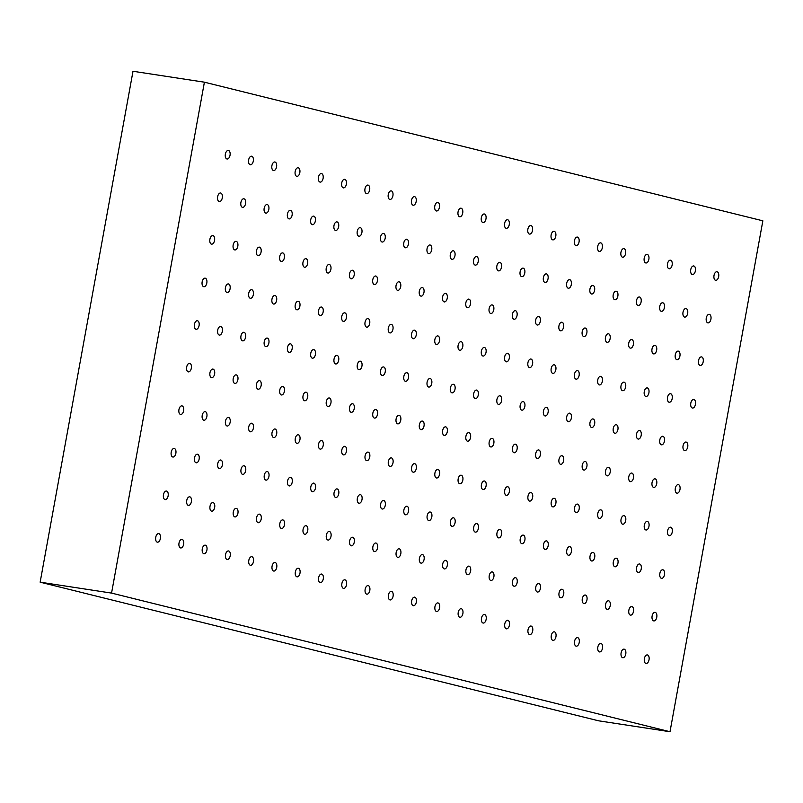 <?xml version="1.0" encoding="UTF-8"?>
<svg xmlns="http://www.w3.org/2000/svg" width="803" height="803" viewBox="0 0 803 803"><rect width="100%" height="100%" fill="white"/><g stroke="black" fill="none" stroke-linecap="round" stroke-linejoin="round"><path stroke-width="1.2" d="M710.926 319.182A4.326 2.389 98.7 0 0 709.26 314.324A4.326 2.389 98.7 0 0 706.279 318.028A4.326 2.389 98.7 0 0 707.945 322.886A4.326 2.389 98.7 0 0 710.926 319.182M687.659 313.401A4.326 2.389 98.7 0 0 685.993 308.543A4.326 2.389 98.7 0 0 683.012 312.247A4.326 2.389 98.7 0 0 684.678 317.105A4.326 2.389 98.7 0 0 687.659 313.401M718.665 276.603A4.326 2.389 98.7 0 0 716.999 271.745A4.326 2.389 98.7 0 0 714.018 275.449A4.326 2.389 98.7 0 0 715.684 280.307A4.326 2.389 98.7 0 0 718.665 276.603M679.92 355.98A4.326 2.389 98.7 0 0 678.254 351.122A4.326 2.389 98.7 0 0 675.273 354.826A4.326 2.389 98.7 0 0 676.939 359.684A4.326 2.389 98.7 0 0 679.92 355.98M672.191 398.559A4.326 2.389 98.7 0 0 670.515 393.701A4.326 2.389 98.7 0 0 667.534 397.395A4.326 2.389 98.7 0 0 669.21 402.263A4.326 2.389 98.7 0 0 672.191 398.559M664.452 441.128A4.326 2.389 98.7 0 0 662.776 436.27A4.326 2.389 98.7 0 0 659.795 439.974A4.326 2.389 98.7 0 0 661.471 444.832A4.326 2.389 98.7 0 0 664.452 441.128M656.713 483.707A4.326 2.389 98.7 0 0 655.037 478.849A4.326 2.389 98.7 0 0 652.056 482.553A4.326 2.389 98.7 0 0 653.732 487.411A4.326 2.389 98.7 0 0 656.713 483.707M648.975 526.286A4.326 2.389 98.7 0 0 647.298 521.428A4.326 2.389 98.7 0 0 644.317 525.132A4.326 2.389 98.7 0 0 645.993 529.99A4.326 2.389 98.7 0 0 648.975 526.286M641.236 568.855A4.326 2.389 98.7 0 0 639.569 563.997A4.326 2.389 98.7 0 0 636.588 567.701A4.326 2.389 98.7 0 0 638.255 572.559A4.326 2.389 98.7 0 0 641.236 568.855M633.497 611.434A4.326 2.389 98.7 0 0 631.831 606.576A4.326 2.389 98.7 0 0 628.849 610.28A4.326 2.389 98.7 0 0 630.516 615.138A4.326 2.389 98.7 0 0 633.497 611.434M664.392 307.629A4.326 2.389 98.7 0 0 662.726 302.771A4.326 2.389 98.7 0 0 659.735 306.475A4.326 2.389 98.7 0 0 661.411 311.333A4.326 2.389 98.7 0 0 664.392 307.629M656.653 350.198A4.326 2.389 98.7 0 0 654.987 345.34A4.326 2.389 98.7 0 0 652.006 349.044A4.326 2.389 98.7 0 0 653.672 353.902A4.326 2.389 98.7 0 0 656.653 350.198M648.914 392.777A4.326 2.389 98.7 0 0 647.248 387.919A4.326 2.389 98.7 0 0 644.267 391.623A4.326 2.389 98.7 0 0 645.933 396.481A4.326 2.389 98.7 0 0 648.914 392.777M641.185 435.356A4.326 2.389 98.7 0 0 639.509 430.498A4.326 2.389 98.7 0 0 636.528 434.202A4.326 2.389 98.7 0 0 638.194 439.06A4.326 2.389 98.7 0 0 641.185 435.356M633.447 477.926A4.326 2.389 98.7 0 0 631.77 473.067A4.326 2.389 98.7 0 0 628.789 476.771A4.326 2.389 98.7 0 0 630.465 481.629A4.326 2.389 98.7 0 0 633.447 477.926M625.708 520.505A4.326 2.389 98.7 0 0 624.031 515.646A4.326 2.389 98.7 0 0 621.05 519.35A4.326 2.389 98.7 0 0 622.726 524.208A4.326 2.389 98.7 0 0 625.708 520.505M617.969 563.084A4.326 2.389 98.7 0 0 616.292 558.226A4.326 2.389 98.7 0 0 613.311 561.929A4.326 2.389 98.7 0 0 614.988 566.788A4.326 2.389 98.7 0 0 617.969 563.084M610.23 605.653A4.326 2.389 98.7 0 0 608.564 600.795A4.326 2.389 98.7 0 0 605.582 604.498A4.326 2.389 98.7 0 0 607.249 609.357A4.326 2.389 98.7 0 0 610.23 605.653M641.125 301.848A4.326 2.389 98.7 0 0 639.449 296.99A4.326 2.389 98.7 0 0 636.468 300.693A4.326 2.389 98.7 0 0 638.144 305.552A4.326 2.389 98.7 0 0 641.125 301.848M633.386 344.427A4.326 2.389 98.7 0 0 631.72 339.569A4.326 2.389 98.7 0 0 628.729 343.272A4.326 2.389 98.7 0 0 630.405 348.131A4.326 2.389 98.7 0 0 633.386 344.427M625.647 387.006A4.326 2.389 98.7 0 0 623.981 382.138A4.326 2.389 98.7 0 0 621 385.841A4.326 2.389 98.7 0 0 622.666 390.71A4.326 2.389 98.7 0 0 625.647 387.006M617.909 429.575A4.326 2.389 98.7 0 0 616.242 424.717A4.326 2.389 98.7 0 0 613.261 428.421A4.326 2.389 98.7 0 0 614.927 433.279A4.326 2.389 98.7 0 0 617.909 429.575M610.18 472.154A4.326 2.389 98.7 0 0 608.503 467.296A4.326 2.389 98.7 0 0 605.522 471A4.326 2.389 98.7 0 0 607.188 475.858A4.326 2.389 98.7 0 0 610.18 472.154M602.441 514.733A4.326 2.389 98.7 0 0 600.764 509.865A4.326 2.389 98.7 0 0 597.783 513.569A4.326 2.389 98.7 0 0 599.46 518.437A4.326 2.389 98.7 0 0 602.441 514.733M594.702 557.302A4.326 2.389 98.7 0 0 593.026 552.444A4.326 2.389 98.7 0 0 590.044 556.148A4.326 2.389 98.7 0 0 591.721 561.006A4.326 2.389 98.7 0 0 594.702 557.302M586.963 599.881A4.326 2.389 98.7 0 0 585.287 595.023A4.326 2.389 98.7 0 0 582.305 598.727A4.326 2.389 98.7 0 0 583.982 603.585A4.326 2.389 98.7 0 0 586.963 599.881M617.858 296.076A4.326 2.389 98.7 0 0 616.182 291.218A4.326 2.389 98.7 0 0 613.201 294.922A4.326 2.389 98.7 0 0 614.877 299.78A4.326 2.389 98.7 0 0 617.858 296.076M610.119 338.645A4.326 2.389 98.7 0 0 608.443 333.787A4.326 2.389 98.7 0 0 605.462 337.491A4.326 2.389 98.7 0 0 607.138 342.349A4.326 2.389 98.7 0 0 610.119 338.645M602.38 381.224A4.326 2.389 98.7 0 0 600.704 376.366A4.326 2.389 98.7 0 0 597.723 380.07A4.326 2.389 98.7 0 0 599.399 384.928A4.326 2.389 98.7 0 0 602.38 381.224M594.642 423.803A4.326 2.389 98.7 0 0 592.975 418.945A4.326 2.389 98.7 0 0 589.994 422.649A4.326 2.389 98.7 0 0 591.66 427.507A4.326 2.389 98.7 0 0 594.642 423.803M586.903 466.372A4.326 2.389 98.7 0 0 585.236 461.514A4.326 2.389 98.7 0 0 582.255 465.218A4.326 2.389 98.7 0 0 583.922 470.076A4.326 2.389 98.7 0 0 586.903 466.372M579.174 508.951A4.326 2.389 98.7 0 0 577.498 504.093A4.326 2.389 98.7 0 0 574.516 507.797A4.326 2.389 98.7 0 0 576.183 512.655A4.326 2.389 98.7 0 0 579.174 508.951M571.435 551.531A4.326 2.389 98.7 0 0 569.759 546.672A4.326 2.389 98.7 0 0 566.777 550.376A4.326 2.389 98.7 0 0 568.454 555.234A4.326 2.389 98.7 0 0 571.435 551.531M563.696 594.1A4.326 2.389 98.7 0 0 562.02 589.241A4.326 2.389 98.7 0 0 559.039 592.945A4.326 2.389 98.7 0 0 560.715 597.803A4.326 2.389 98.7 0 0 563.696 594.1M594.591 290.295A4.326 2.389 98.7 0 0 592.915 285.436A4.326 2.389 98.7 0 0 589.934 289.14A4.326 2.389 98.7 0 0 591.6 293.998A4.326 2.389 98.7 0 0 594.591 290.295M586.852 332.874A4.326 2.389 98.7 0 0 585.176 328.015A4.326 2.389 98.7 0 0 582.195 331.719A4.326 2.389 98.7 0 0 583.871 336.577A4.326 2.389 98.7 0 0 586.852 332.874M579.114 375.453A4.326 2.389 98.7 0 0 577.437 370.584A4.326 2.389 98.7 0 0 574.456 374.288A4.326 2.389 98.7 0 0 576.132 379.157A4.326 2.389 98.7 0 0 579.114 375.453M571.375 418.022A4.326 2.389 98.7 0 0 569.698 413.164A4.326 2.389 98.7 0 0 566.717 416.867A4.326 2.389 98.7 0 0 568.394 421.726A4.326 2.389 98.7 0 0 571.375 418.022M563.636 460.601A4.326 2.389 98.7 0 0 561.97 455.743A4.326 2.389 98.7 0 0 558.988 459.446A4.326 2.389 98.7 0 0 560.655 464.305A4.326 2.389 98.7 0 0 563.636 460.601M555.897 503.18A4.326 2.389 98.7 0 0 554.231 498.312A4.326 2.389 98.7 0 0 551.249 502.016A4.326 2.389 98.7 0 0 552.916 506.884A4.326 2.389 98.7 0 0 555.897 503.18M548.168 545.749A4.326 2.389 98.7 0 0 546.492 540.891A4.326 2.389 98.7 0 0 543.511 544.595A4.326 2.389 98.7 0 0 545.177 549.453A4.326 2.389 98.7 0 0 548.168 545.749M540.429 588.328A4.326 2.389 98.7 0 0 538.753 583.47A4.326 2.389 98.7 0 0 535.772 587.174A4.326 2.389 98.7 0 0 537.448 592.032A4.326 2.389 98.7 0 0 540.429 588.328M571.314 284.523A4.326 2.389 98.7 0 0 569.648 279.665A4.326 2.389 98.7 0 0 566.667 283.369A4.326 2.389 98.7 0 0 568.333 288.227A4.326 2.389 98.7 0 0 571.314 284.523M563.586 327.092A4.326 2.389 98.7 0 0 561.909 322.234A4.326 2.389 98.7 0 0 558.928 325.938A4.326 2.389 98.7 0 0 560.594 330.796A4.326 2.389 98.7 0 0 563.586 327.092M555.847 369.671A4.326 2.389 98.7 0 0 554.17 364.813A4.326 2.389 98.7 0 0 551.189 368.517A4.326 2.389 98.7 0 0 552.865 373.375A4.326 2.389 98.7 0 0 555.847 369.671M548.108 412.25A4.326 2.389 98.7 0 0 546.431 407.392A4.326 2.389 98.7 0 0 543.45 411.096A4.326 2.389 98.7 0 0 545.127 415.954A4.326 2.389 98.7 0 0 548.108 412.25M540.369 454.819A4.326 2.389 98.7 0 0 538.693 449.961A4.326 2.389 98.7 0 0 535.711 453.665A4.326 2.389 98.7 0 0 537.388 458.523A4.326 2.389 98.7 0 0 540.369 454.819M532.63 497.398A4.326 2.389 98.7 0 0 530.964 492.54A4.326 2.389 98.7 0 0 527.983 496.244A4.326 2.389 98.7 0 0 529.649 501.102A4.326 2.389 98.7 0 0 532.63 497.398M524.891 539.977A4.326 2.389 98.7 0 0 523.225 535.119A4.326 2.389 98.7 0 0 520.244 538.823A4.326 2.389 98.7 0 0 521.91 543.681A4.326 2.389 98.7 0 0 524.891 539.977M517.152 582.546A4.326 2.389 98.7 0 0 515.486 577.688A4.326 2.389 98.7 0 0 512.505 581.392A4.326 2.389 98.7 0 0 514.171 586.25A4.326 2.389 98.7 0 0 517.152 582.546M548.047 278.741A4.326 2.389 98.7 0 0 546.381 273.883A4.326 2.389 98.7 0 0 543.4 277.587A4.326 2.389 98.7 0 0 545.066 282.445A4.326 2.389 98.7 0 0 548.047 278.741M540.309 321.32A4.326 2.389 98.7 0 0 538.642 316.462A4.326 2.389 98.7 0 0 535.661 320.166A4.326 2.389 98.7 0 0 537.327 325.024A4.326 2.389 98.7 0 0 540.309 321.32M532.58 363.9A4.326 2.389 98.7 0 0 530.903 359.031A4.326 2.389 98.7 0 0 527.922 362.735A4.326 2.389 98.7 0 0 529.589 367.593A4.326 2.389 98.7 0 0 532.58 363.9M524.841 406.469A4.326 2.389 98.7 0 0 523.165 401.61A4.326 2.389 98.7 0 0 520.183 405.314A4.326 2.389 98.7 0 0 521.86 410.172A4.326 2.389 98.7 0 0 524.841 406.469M517.102 449.048A4.326 2.389 98.7 0 0 515.426 444.189A4.326 2.389 98.7 0 0 512.444 447.893A4.326 2.389 98.7 0 0 514.121 452.751A4.326 2.389 98.7 0 0 517.102 449.048M509.363 491.627A4.326 2.389 98.7 0 0 507.687 486.759A4.326 2.389 98.7 0 0 504.706 490.462A4.326 2.389 98.7 0 0 506.382 495.331A4.326 2.389 98.7 0 0 509.363 491.627M501.624 534.196A4.326 2.389 98.7 0 0 499.958 529.338A4.326 2.389 98.7 0 0 496.977 533.041A4.326 2.389 98.7 0 0 498.643 537.9A4.326 2.389 98.7 0 0 501.624 534.196M493.885 576.775A4.326 2.389 98.7 0 0 492.219 571.917A4.326 2.389 98.7 0 0 489.238 575.621A4.326 2.389 98.7 0 0 490.904 580.479A4.326 2.389 98.7 0 0 493.885 576.775M524.781 272.97A4.326 2.389 98.7 0 0 523.104 268.112A4.326 2.389 98.7 0 0 520.123 271.815A4.326 2.389 98.7 0 0 521.799 276.674A4.326 2.389 98.7 0 0 524.781 272.97M517.042 315.539A4.326 2.389 98.7 0 0 515.375 310.681A4.326 2.389 98.7 0 0 512.394 314.385A4.326 2.389 98.7 0 0 514.061 319.243A4.326 2.389 98.7 0 0 517.042 315.539M509.303 358.118A4.326 2.389 98.7 0 0 507.637 353.26A4.326 2.389 98.7 0 0 504.655 356.964A4.326 2.389 98.7 0 0 506.322 361.822A4.326 2.389 98.7 0 0 509.303 358.118M501.574 400.697A4.326 2.389 98.7 0 0 499.898 395.839A4.326 2.389 98.7 0 0 496.916 399.543A4.326 2.389 98.7 0 0 498.583 404.401A4.326 2.389 98.7 0 0 501.574 400.697M493.835 443.266A4.326 2.389 98.7 0 0 492.159 438.408A4.326 2.389 98.7 0 0 489.178 442.112A4.326 2.389 98.7 0 0 490.854 446.97A4.326 2.389 98.7 0 0 493.835 443.266M486.096 485.845A4.326 2.389 98.7 0 0 484.42 480.987A4.326 2.389 98.7 0 0 481.439 484.691A4.326 2.389 98.7 0 0 483.115 489.549A4.326 2.389 98.7 0 0 486.096 485.845M478.357 528.424A4.326 2.389 98.7 0 0 476.681 523.566A4.326 2.389 98.7 0 0 473.7 527.27A4.326 2.389 98.7 0 0 475.376 532.128A4.326 2.389 98.7 0 0 478.357 528.424M470.618 570.993A4.326 2.389 98.7 0 0 468.952 566.135A4.326 2.389 98.7 0 0 465.961 569.839A4.326 2.389 98.7 0 0 467.637 574.697A4.326 2.389 98.7 0 0 470.618 570.993M501.514 267.188A4.326 2.389 98.7 0 0 499.837 262.33A4.326 2.389 98.7 0 0 496.856 266.034A4.326 2.389 98.7 0 0 498.533 270.892A4.326 2.389 98.7 0 0 501.514 267.188M493.775 309.767A4.326 2.389 98.7 0 0 492.098 304.909A4.326 2.389 98.7 0 0 489.117 308.613A4.326 2.389 98.7 0 0 490.794 313.471A4.326 2.389 98.7 0 0 493.775 309.767M486.036 352.336A4.326 2.389 98.7 0 0 484.37 347.478A4.326 2.389 98.7 0 0 481.388 351.182A4.326 2.389 98.7 0 0 483.055 356.04A4.326 2.389 98.7 0 0 486.036 352.336M478.297 394.915A4.326 2.389 98.7 0 0 476.631 390.057A4.326 2.389 98.7 0 0 473.65 393.761A4.326 2.389 98.7 0 0 475.316 398.619A4.326 2.389 98.7 0 0 478.297 394.915M470.558 437.494A4.326 2.389 98.7 0 0 468.892 432.636A4.326 2.389 98.7 0 0 465.911 436.34A4.326 2.389 98.7 0 0 467.577 441.198A4.326 2.389 98.7 0 0 470.558 437.494M462.829 480.064A4.326 2.389 98.7 0 0 461.153 475.205A4.326 2.389 98.7 0 0 458.172 478.909A4.326 2.389 98.7 0 0 459.848 483.767A4.326 2.389 98.7 0 0 462.829 480.064M455.09 522.643A4.326 2.389 98.7 0 0 453.414 517.784A4.326 2.389 98.7 0 0 450.433 521.488A4.326 2.389 98.7 0 0 452.109 526.346A4.326 2.389 98.7 0 0 455.09 522.643M447.351 565.222A4.326 2.389 98.7 0 0 445.675 560.364A4.326 2.389 98.7 0 0 442.694 564.067A4.326 2.389 98.7 0 0 444.37 568.925A4.326 2.389 98.7 0 0 447.351 565.222M478.247 261.417A4.326 2.389 98.7 0 0 476.57 256.558A4.326 2.389 98.7 0 0 473.589 260.262A4.326 2.389 98.7 0 0 475.266 265.12A4.326 2.389 98.7 0 0 478.247 261.417M470.508 303.986A4.326 2.389 98.7 0 0 468.832 299.128A4.326 2.389 98.7 0 0 465.85 302.831A4.326 2.389 98.7 0 0 467.527 307.69A4.326 2.389 98.7 0 0 470.508 303.986M462.769 346.565A4.326 2.389 98.7 0 0 461.093 341.707A4.326 2.389 98.7 0 0 458.111 345.41A4.326 2.389 98.7 0 0 459.788 350.269A4.326 2.389 98.7 0 0 462.769 346.565M455.03 389.144A4.326 2.389 98.7 0 0 453.364 384.286A4.326 2.389 98.7 0 0 450.383 387.99A4.326 2.389 98.7 0 0 452.049 392.848A4.326 2.389 98.7 0 0 455.03 389.144M447.291 431.713A4.326 2.389 98.7 0 0 445.625 426.855A4.326 2.389 98.7 0 0 442.644 430.559A4.326 2.389 98.7 0 0 444.31 435.417A4.326 2.389 98.7 0 0 447.291 431.713M439.552 474.292A4.326 2.389 98.7 0 0 437.886 469.434A4.326 2.389 98.7 0 0 434.905 473.138A4.326 2.389 98.7 0 0 436.571 477.996A4.326 2.389 98.7 0 0 439.552 474.292M431.823 516.871A4.326 2.389 98.7 0 0 430.147 512.013A4.326 2.389 98.7 0 0 427.166 515.717A4.326 2.389 98.7 0 0 428.842 520.575A4.326 2.389 98.7 0 0 431.823 516.871M424.084 559.44A4.326 2.389 98.7 0 0 422.408 554.582A4.326 2.389 98.7 0 0 419.427 558.286A4.326 2.389 98.7 0 0 421.103 563.144A4.326 2.389 98.7 0 0 424.084 559.44M454.97 255.635A4.326 2.389 98.7 0 0 453.304 250.777A4.326 2.389 98.7 0 0 450.322 254.481A4.326 2.389 98.7 0 0 451.989 259.339A4.326 2.389 98.7 0 0 454.97 255.635M447.241 298.214A4.326 2.389 98.7 0 0 445.565 293.356A4.326 2.389 98.7 0 0 442.583 297.06A4.326 2.389 98.7 0 0 444.26 301.918A4.326 2.389 98.7 0 0 447.241 298.214M439.502 340.783A4.326 2.389 98.7 0 0 437.826 335.925A4.326 2.389 98.7 0 0 434.845 339.629A4.326 2.389 98.7 0 0 436.521 344.487A4.326 2.389 98.7 0 0 439.502 340.783M431.763 383.362A4.326 2.389 98.7 0 0 430.087 378.504A4.326 2.389 98.7 0 0 427.106 382.208A4.326 2.389 98.7 0 0 428.782 387.066A4.326 2.389 98.7 0 0 431.763 383.362M424.024 425.941A4.326 2.389 98.7 0 0 422.358 421.083A4.326 2.389 98.7 0 0 419.367 424.787A4.326 2.389 98.7 0 0 421.043 429.645A4.326 2.389 98.7 0 0 424.024 425.941M416.285 468.51A4.326 2.389 98.7 0 0 414.619 463.652A4.326 2.389 98.7 0 0 411.638 467.356A4.326 2.389 98.7 0 0 413.304 472.214A4.326 2.389 98.7 0 0 416.285 468.51M408.546 511.089A4.326 2.389 98.7 0 0 406.88 506.231A4.326 2.389 98.7 0 0 403.899 509.935A4.326 2.389 98.7 0 0 405.565 514.793A4.326 2.389 98.7 0 0 408.546 511.089M400.817 553.668A4.326 2.389 98.7 0 0 399.141 548.81A4.326 2.389 98.7 0 0 396.16 552.514A4.326 2.389 98.7 0 0 397.836 557.372A4.326 2.389 98.7 0 0 400.817 553.668M431.703 249.863A4.326 2.389 98.7 0 0 430.037 245.005A4.326 2.389 98.7 0 0 427.055 248.699A4.326 2.389 98.7 0 0 428.722 253.567A4.326 2.389 98.7 0 0 431.703 249.863M423.964 292.433A4.326 2.389 98.7 0 0 422.298 287.574A4.326 2.389 98.7 0 0 419.317 291.278A4.326 2.389 98.7 0 0 420.983 296.136A4.326 2.389 98.7 0 0 423.964 292.433M416.235 335.012A4.326 2.389 98.7 0 0 414.559 330.153A4.326 2.389 98.7 0 0 411.578 333.857A4.326 2.389 98.7 0 0 413.254 338.715A4.326 2.389 98.7 0 0 416.235 335.012M408.496 377.591A4.326 2.389 98.7 0 0 406.82 372.733A4.326 2.389 98.7 0 0 403.839 376.436A4.326 2.389 98.7 0 0 405.515 381.295A4.326 2.389 98.7 0 0 408.496 377.591M400.757 420.16A4.326 2.389 98.7 0 0 399.081 415.302A4.326 2.389 98.7 0 0 396.1 419.005A4.326 2.389 98.7 0 0 397.776 423.864A4.326 2.389 98.7 0 0 400.757 420.16M393.018 462.739A4.326 2.389 98.7 0 0 391.352 457.881A4.326 2.389 98.7 0 0 388.361 461.584A4.326 2.389 98.7 0 0 390.037 466.443A4.326 2.389 98.7 0 0 393.018 462.739M385.279 505.318A4.326 2.389 98.7 0 0 383.613 500.46A4.326 2.389 98.7 0 0 380.632 504.164A4.326 2.389 98.7 0 0 382.298 509.022A4.326 2.389 98.7 0 0 385.279 505.318M377.54 547.887A4.326 2.389 98.7 0 0 375.874 543.029A4.326 2.389 98.7 0 0 372.893 546.733A4.326 2.389 98.7 0 0 374.559 551.591A4.326 2.389 98.7 0 0 377.54 547.887M408.436 244.082A4.326 2.389 98.7 0 0 406.77 239.224A4.326 2.389 98.7 0 0 403.789 242.928A4.326 2.389 98.7 0 0 405.455 247.786A4.326 2.389 98.7 0 0 408.436 244.082M400.697 286.661A4.326 2.389 98.7 0 0 399.031 281.803A4.326 2.389 98.7 0 0 396.05 285.507A4.326 2.389 98.7 0 0 397.716 290.365A4.326 2.389 98.7 0 0 400.697 286.661M392.958 329.23A4.326 2.389 98.7 0 0 391.292 324.372A4.326 2.389 98.7 0 0 388.311 328.076A4.326 2.389 98.7 0 0 389.977 332.934A4.326 2.389 98.7 0 0 392.958 329.23M385.229 371.809A4.326 2.389 98.7 0 0 383.553 366.951A4.326 2.389 98.7 0 0 380.572 370.655A4.326 2.389 98.7 0 0 382.248 375.513A4.326 2.389 98.7 0 0 385.229 371.809M377.49 414.388A4.326 2.389 98.7 0 0 375.814 409.53A4.326 2.389 98.7 0 0 372.833 413.234A4.326 2.389 98.7 0 0 374.509 418.092A4.326 2.389 98.7 0 0 377.49 414.388M369.751 456.957A4.326 2.389 98.7 0 0 368.075 452.099A4.326 2.389 98.7 0 0 365.094 455.803A4.326 2.389 98.7 0 0 366.77 460.661A4.326 2.389 98.7 0 0 369.751 456.957M362.012 499.536A4.326 2.389 98.7 0 0 360.346 494.678A4.326 2.389 98.7 0 0 357.355 498.382A4.326 2.389 98.7 0 0 359.031 503.24A4.326 2.389 98.7 0 0 362.012 499.536M354.274 542.115A4.326 2.389 98.7 0 0 352.607 537.257A4.326 2.389 98.7 0 0 349.626 540.961A4.326 2.389 98.7 0 0 351.292 545.819A4.326 2.389 98.7 0 0 354.274 542.115M385.169 238.31A4.326 2.389 98.7 0 0 383.493 233.442A4.326 2.389 98.7 0 0 380.512 237.146A4.326 2.389 98.7 0 0 382.188 242.014A4.326 2.389 98.7 0 0 385.169 238.31M377.43 280.879A4.326 2.389 98.7 0 0 375.764 276.021A4.326 2.389 98.7 0 0 372.773 279.725A4.326 2.389 98.7 0 0 374.449 284.583A4.326 2.389 98.7 0 0 377.43 280.879M369.691 323.458A4.326 2.389 98.7 0 0 368.025 318.6A4.326 2.389 98.7 0 0 365.044 322.304A4.326 2.389 98.7 0 0 366.71 327.162A4.326 2.389 98.7 0 0 369.691 323.458M361.952 366.038A4.326 2.389 98.7 0 0 360.286 361.169A4.326 2.389 98.7 0 0 357.305 364.873A4.326 2.389 98.7 0 0 358.971 369.741A4.326 2.389 98.7 0 0 361.952 366.038M354.223 408.607A4.326 2.389 98.7 0 0 352.547 403.748A4.326 2.389 98.7 0 0 349.566 407.452A4.326 2.389 98.7 0 0 351.242 412.31A4.326 2.389 98.7 0 0 354.223 408.607M346.484 451.186A4.326 2.389 98.7 0 0 344.808 446.327A4.326 2.389 98.7 0 0 341.827 450.031A4.326 2.389 98.7 0 0 343.503 454.889A4.326 2.389 98.7 0 0 346.484 451.186M338.746 493.765A4.326 2.389 98.7 0 0 337.069 488.907A4.326 2.389 98.7 0 0 334.088 492.6A4.326 2.389 98.7 0 0 335.764 497.469A4.326 2.389 98.7 0 0 338.746 493.765M331.007 536.334A4.326 2.389 98.7 0 0 329.34 531.476A4.326 2.389 98.7 0 0 326.349 535.179A4.326 2.389 98.7 0 0 328.025 540.038A4.326 2.389 98.7 0 0 331.007 536.334M361.902 232.529A4.326 2.389 98.7 0 0 360.226 227.671A4.326 2.389 98.7 0 0 357.245 231.374A4.326 2.389 98.7 0 0 358.921 236.233A4.326 2.389 98.7 0 0 361.902 232.529M354.163 275.108A4.326 2.389 98.7 0 0 352.487 270.25A4.326 2.389 98.7 0 0 349.506 273.953A4.326 2.389 98.7 0 0 351.182 278.812A4.326 2.389 98.7 0 0 354.163 275.108M346.424 317.677A4.326 2.389 98.7 0 0 344.758 312.819A4.326 2.389 98.7 0 0 341.767 316.523A4.326 2.389 98.7 0 0 343.443 321.381A4.326 2.389 98.7 0 0 346.424 317.677M338.685 360.256A4.326 2.389 98.7 0 0 337.019 355.398A4.326 2.389 98.7 0 0 334.038 359.102A4.326 2.389 98.7 0 0 335.704 363.96A4.326 2.389 98.7 0 0 338.685 360.256M330.946 402.835A4.326 2.389 98.7 0 0 329.28 397.977A4.326 2.389 98.7 0 0 326.299 401.681A4.326 2.389 98.7 0 0 327.965 406.539A4.326 2.389 98.7 0 0 330.946 402.835M323.218 445.404A4.326 2.389 98.7 0 0 321.541 440.546A4.326 2.389 98.7 0 0 318.56 444.25A4.326 2.389 98.7 0 0 320.236 449.108A4.326 2.389 98.7 0 0 323.218 445.404M315.479 487.983A4.326 2.389 98.7 0 0 313.802 483.125A4.326 2.389 98.7 0 0 310.821 486.829A4.326 2.389 98.7 0 0 312.497 491.687A4.326 2.389 98.7 0 0 315.479 487.983M307.74 530.562A4.326 2.389 98.7 0 0 306.063 525.704A4.326 2.389 98.7 0 0 303.082 529.408A4.326 2.389 98.7 0 0 304.759 534.266A4.326 2.389 98.7 0 0 307.74 530.562M338.635 226.757A4.326 2.389 98.7 0 0 336.959 221.889A4.326 2.389 98.7 0 0 333.978 225.593A4.326 2.389 98.7 0 0 335.654 230.461A4.326 2.389 98.7 0 0 338.635 226.757M330.896 269.326A4.326 2.389 98.7 0 0 329.22 264.468A4.326 2.389 98.7 0 0 326.239 268.172A4.326 2.389 98.7 0 0 327.915 273.03A4.326 2.389 98.7 0 0 330.896 269.326M323.157 311.905A4.326 2.389 98.7 0 0 321.481 307.047A4.326 2.389 98.7 0 0 318.5 310.751A4.326 2.389 98.7 0 0 320.176 315.609A4.326 2.389 98.7 0 0 323.157 311.905M315.418 354.484A4.326 2.389 98.7 0 0 313.752 349.616A4.326 2.389 98.7 0 0 310.761 353.32A4.326 2.389 98.7 0 0 312.437 358.188A4.326 2.389 98.7 0 0 315.418 354.484M307.679 397.053A4.326 2.389 98.7 0 0 306.013 392.195A4.326 2.389 98.7 0 0 303.032 395.899A4.326 2.389 98.7 0 0 304.698 400.757A4.326 2.389 98.7 0 0 307.679 397.053M299.941 439.632A4.326 2.389 98.7 0 0 298.274 434.774A4.326 2.389 98.7 0 0 295.293 438.478A4.326 2.389 98.7 0 0 296.959 443.336A4.326 2.389 98.7 0 0 299.941 439.632M292.212 482.212A4.326 2.389 98.7 0 0 290.535 477.343A4.326 2.389 98.7 0 0 287.554 481.047A4.326 2.389 98.7 0 0 289.221 485.915A4.326 2.389 98.7 0 0 292.212 482.212M284.473 524.781A4.326 2.389 98.7 0 0 282.797 519.922A4.326 2.389 98.7 0 0 279.815 523.626A4.326 2.389 98.7 0 0 281.492 528.484A4.326 2.389 98.7 0 0 284.473 524.781M315.358 220.976A4.326 2.389 98.7 0 0 313.692 216.117A4.326 2.389 98.7 0 0 310.711 219.821A4.326 2.389 98.7 0 0 312.377 224.679A4.326 2.389 98.7 0 0 315.358 220.976M307.629 263.555A4.326 2.389 98.7 0 0 305.953 258.696A4.326 2.389 98.7 0 0 302.972 262.4A4.326 2.389 98.7 0 0 304.648 267.258A4.326 2.389 98.7 0 0 307.629 263.555M299.89 306.124A4.326 2.389 98.7 0 0 298.214 301.266A4.326 2.389 98.7 0 0 295.233 304.969A4.326 2.389 98.7 0 0 296.909 309.828A4.326 2.389 98.7 0 0 299.89 306.124M292.151 348.703A4.326 2.389 98.7 0 0 290.475 343.845A4.326 2.389 98.7 0 0 287.494 347.548A4.326 2.389 98.7 0 0 289.17 352.407A4.326 2.389 98.7 0 0 292.151 348.703M284.413 391.282A4.326 2.389 98.7 0 0 282.746 386.424A4.326 2.389 98.7 0 0 279.755 390.128A4.326 2.389 98.7 0 0 281.431 394.986A4.326 2.389 98.7 0 0 284.413 391.282M276.674 433.851A4.326 2.389 98.7 0 0 275.007 428.993A4.326 2.389 98.7 0 0 272.026 432.697A4.326 2.389 98.7 0 0 273.693 437.555A4.326 2.389 98.7 0 0 276.674 433.851M268.935 476.43A4.326 2.389 98.7 0 0 267.269 471.572A4.326 2.389 98.7 0 0 264.287 475.276A4.326 2.389 98.7 0 0 265.954 480.134A4.326 2.389 98.7 0 0 268.935 476.43M261.206 519.009A4.326 2.389 98.7 0 0 259.53 514.151A4.326 2.389 98.7 0 0 256.548 517.855A4.326 2.389 98.7 0 0 258.215 522.713A4.326 2.389 98.7 0 0 261.206 519.009M292.091 215.204A4.326 2.389 98.7 0 0 290.425 210.336A4.326 2.389 98.7 0 0 287.444 214.04A4.326 2.389 98.7 0 0 289.11 218.908A4.326 2.389 98.7 0 0 292.091 215.204M284.352 257.773A4.326 2.389 98.7 0 0 282.686 252.915A4.326 2.389 98.7 0 0 279.705 256.619A4.326 2.389 98.7 0 0 281.371 261.477A4.326 2.389 98.7 0 0 284.352 257.773M276.623 300.352A4.326 2.389 98.7 0 0 274.947 295.494A4.326 2.389 98.7 0 0 271.966 299.198A4.326 2.389 98.7 0 0 273.632 304.056A4.326 2.389 98.7 0 0 276.623 300.352M268.885 342.931A4.326 2.389 98.7 0 0 267.208 338.063A4.326 2.389 98.7 0 0 264.227 341.767A4.326 2.389 98.7 0 0 265.903 346.635A4.326 2.389 98.7 0 0 268.885 342.931M261.146 385.5A4.326 2.389 98.7 0 0 259.469 380.642A4.326 2.389 98.7 0 0 256.488 384.346A4.326 2.389 98.7 0 0 258.164 389.204A4.326 2.389 98.7 0 0 261.146 385.5M253.407 428.079A4.326 2.389 98.7 0 0 251.73 423.221A4.326 2.389 98.7 0 0 248.749 426.925A4.326 2.389 98.7 0 0 250.426 431.783A4.326 2.389 98.7 0 0 253.407 428.079M245.668 470.658A4.326 2.389 98.7 0 0 244.002 465.79A4.326 2.389 98.7 0 0 241.02 469.494A4.326 2.389 98.7 0 0 242.687 474.362A4.326 2.389 98.7 0 0 245.668 470.658M237.929 513.227A4.326 2.389 98.7 0 0 236.263 508.369A4.326 2.389 98.7 0 0 233.282 512.073A4.326 2.389 98.7 0 0 234.948 516.931A4.326 2.389 98.7 0 0 237.929 513.227M268.824 209.422A4.326 2.389 98.7 0 0 267.158 204.564A4.326 2.389 98.7 0 0 264.167 208.268A4.326 2.389 98.7 0 0 265.843 213.126A4.326 2.389 98.7 0 0 268.824 209.422M261.085 252.001A4.326 2.389 98.7 0 0 259.419 247.143A4.326 2.389 98.7 0 0 256.438 250.847A4.326 2.389 98.7 0 0 258.104 255.705A4.326 2.389 98.7 0 0 261.085 252.001M253.346 294.571A4.326 2.389 98.7 0 0 251.68 289.712A4.326 2.389 98.7 0 0 248.699 293.416A4.326 2.389 98.7 0 0 250.365 298.274A4.326 2.389 98.7 0 0 253.346 294.571M245.618 337.15A4.326 2.389 98.7 0 0 243.941 332.291A4.326 2.389 98.7 0 0 240.96 335.995A4.326 2.389 98.7 0 0 242.626 340.853A4.326 2.389 98.7 0 0 245.618 337.15M237.879 379.729A4.326 2.389 98.7 0 0 236.202 374.871A4.326 2.389 98.7 0 0 233.221 378.574A4.326 2.389 98.7 0 0 234.898 383.432A4.326 2.389 98.7 0 0 237.879 379.729M230.14 422.298A4.326 2.389 98.7 0 0 228.464 417.44A4.326 2.389 98.7 0 0 225.482 421.143A4.326 2.389 98.7 0 0 227.159 426.002A4.326 2.389 98.7 0 0 230.14 422.298M222.401 464.877A4.326 2.389 98.7 0 0 220.725 460.019A4.326 2.389 98.7 0 0 217.743 463.722A4.326 2.389 98.7 0 0 219.42 468.581A4.326 2.389 98.7 0 0 222.401 464.877M214.662 507.456A4.326 2.389 98.7 0 0 212.996 502.598A4.326 2.389 98.7 0 0 210.015 506.302A4.326 2.389 98.7 0 0 211.681 511.16A4.326 2.389 98.7 0 0 214.662 507.456M245.557 203.641A4.326 2.389 98.7 0 0 243.881 198.783A4.326 2.389 98.7 0 0 240.9 202.486A4.326 2.389 98.7 0 0 242.576 207.345A4.326 2.389 98.7 0 0 245.557 203.641M237.818 246.22A4.326 2.389 98.7 0 0 236.142 241.362A4.326 2.389 98.7 0 0 233.161 245.066A4.326 2.389 98.7 0 0 234.837 249.924A4.326 2.389 98.7 0 0 237.818 246.22M230.08 288.799A4.326 2.389 98.7 0 0 228.413 283.941A4.326 2.389 98.7 0 0 225.432 287.645A4.326 2.389 98.7 0 0 227.098 292.503A4.326 2.389 98.7 0 0 230.08 288.799M222.341 331.378A4.326 2.389 98.7 0 0 220.674 326.51A4.326 2.389 98.7 0 0 217.693 330.214A4.326 2.389 98.7 0 0 219.36 335.072A4.326 2.389 98.7 0 0 222.341 331.378M214.612 373.947A4.326 2.389 98.7 0 0 212.936 369.089A4.326 2.389 98.7 0 0 209.954 372.793A4.326 2.389 98.7 0 0 211.621 377.651A4.326 2.389 98.7 0 0 214.612 373.947M206.873 416.526A4.326 2.389 98.7 0 0 205.197 411.668A4.326 2.389 98.7 0 0 202.215 415.372A4.326 2.389 98.7 0 0 203.892 420.23A4.326 2.389 98.7 0 0 206.873 416.526M199.134 459.105A4.326 2.389 98.7 0 0 197.458 454.237A4.326 2.389 98.7 0 0 194.477 457.941A4.326 2.389 98.7 0 0 196.153 462.799A4.326 2.389 98.7 0 0 199.134 459.105M191.395 501.674A4.326 2.389 98.7 0 0 189.719 496.816A4.326 2.389 98.7 0 0 186.738 500.52A4.326 2.389 98.7 0 0 188.414 505.378A4.326 2.389 98.7 0 0 191.395 501.674M703.197 361.751A4.326 2.389 98.7 0 0 701.521 356.893A4.326 2.389 98.7 0 0 698.54 360.597A4.326 2.389 98.7 0 0 700.216 365.455A4.326 2.389 98.7 0 0 703.197 361.751M695.458 404.331A4.326 2.389 98.7 0 0 693.782 399.472A4.326 2.389 98.7 0 0 690.801 403.176A4.326 2.389 98.7 0 0 692.477 408.034A4.326 2.389 98.7 0 0 695.458 404.331M687.719 446.91A4.326 2.389 98.7 0 0 686.043 442.051A4.326 2.389 98.7 0 0 683.062 445.755A4.326 2.389 98.7 0 0 684.738 450.613A4.326 2.389 98.7 0 0 687.719 446.91M679.98 489.479A4.326 2.389 98.7 0 0 678.314 484.621A4.326 2.389 98.7 0 0 675.323 488.324A4.326 2.389 98.7 0 0 676.999 493.183A4.326 2.389 98.7 0 0 679.98 489.479M672.241 532.058A4.326 2.389 98.7 0 0 670.575 527.2A4.326 2.389 98.7 0 0 667.594 530.903A4.326 2.389 98.7 0 0 669.26 535.762A4.326 2.389 98.7 0 0 672.241 532.058M664.503 574.637A4.326 2.389 98.7 0 0 662.836 569.779A4.326 2.389 98.7 0 0 659.855 573.483A4.326 2.389 98.7 0 0 661.521 578.341A4.326 2.389 98.7 0 0 664.503 574.637M656.774 617.206A4.326 2.389 98.7 0 0 655.097 612.348A4.326 2.389 98.7 0 0 652.116 616.052A4.326 2.389 98.7 0 0 653.783 620.91A4.326 2.389 98.7 0 0 656.774 617.206M649.035 659.785A4.326 2.389 98.7 0 0 647.359 654.927A4.326 2.389 98.7 0 0 644.377 658.631A4.326 2.389 98.7 0 0 646.054 663.489A4.326 2.389 98.7 0 0 649.035 659.785M695.398 270.832A4.326 2.389 98.7 0 0 693.732 265.964A4.326 2.389 98.7 0 0 690.741 269.667A4.326 2.389 98.7 0 0 692.417 274.536A4.326 2.389 98.7 0 0 695.398 270.832M625.768 654.013A4.326 2.389 98.7 0 0 624.092 649.155A4.326 2.389 98.7 0 0 621.11 652.859A4.326 2.389 98.7 0 0 622.777 657.717A4.326 2.389 98.7 0 0 625.768 654.013M672.131 265.05A4.326 2.389 98.7 0 0 670.455 260.192A4.326 2.389 98.7 0 0 667.474 263.896A4.326 2.389 98.7 0 0 669.15 268.754A4.326 2.389 98.7 0 0 672.131 265.05M602.491 648.232A4.326 2.389 98.7 0 0 600.825 643.374A4.326 2.389 98.7 0 0 597.844 647.077A4.326 2.389 98.7 0 0 599.51 651.936A4.326 2.389 98.7 0 0 602.491 648.232M648.864 259.279A4.326 2.389 98.7 0 0 647.188 254.41A4.326 2.389 98.7 0 0 644.207 258.114A4.326 2.389 98.7 0 0 645.883 262.982A4.326 2.389 98.7 0 0 648.864 259.279M579.224 642.46A4.326 2.389 98.7 0 0 577.558 637.602A4.326 2.389 98.7 0 0 574.577 641.296A4.326 2.389 98.7 0 0 576.243 646.164A4.326 2.389 98.7 0 0 579.224 642.46M625.597 253.497A4.326 2.389 98.7 0 0 623.921 248.639A4.326 2.389 98.7 0 0 620.94 252.343A4.326 2.389 98.7 0 0 622.616 257.201A4.326 2.389 98.7 0 0 625.597 253.497M555.957 636.679A4.326 2.389 98.7 0 0 554.281 631.82A4.326 2.389 98.7 0 0 551.3 635.524A4.326 2.389 98.7 0 0 552.976 640.382A4.326 2.389 98.7 0 0 555.957 636.679M602.32 247.725A4.326 2.389 98.7 0 0 600.654 242.857A4.326 2.389 98.7 0 0 597.673 246.561A4.326 2.389 98.7 0 0 599.339 251.429A4.326 2.389 98.7 0 0 602.32 247.725M532.69 630.907A4.326 2.389 98.7 0 0 531.014 626.039A4.326 2.389 98.7 0 0 528.033 629.743A4.326 2.389 98.7 0 0 529.709 634.611A4.326 2.389 98.7 0 0 532.69 630.907M579.053 241.944A4.326 2.389 98.7 0 0 577.387 237.086A4.326 2.389 98.7 0 0 574.406 240.79A4.326 2.389 98.7 0 0 576.072 245.648A4.326 2.389 98.7 0 0 579.053 241.944M509.423 625.125A4.326 2.389 98.7 0 0 507.747 620.267A4.326 2.389 98.7 0 0 504.766 623.971A4.326 2.389 98.7 0 0 506.442 628.829A4.326 2.389 98.7 0 0 509.423 625.125M555.786 236.172A4.326 2.389 98.7 0 0 554.11 231.304A4.326 2.389 98.7 0 0 551.129 235.008A4.326 2.389 98.7 0 0 552.805 239.866A4.326 2.389 98.7 0 0 555.786 236.172M486.146 619.354A4.326 2.389 98.7 0 0 484.48 614.486A4.326 2.389 98.7 0 0 481.499 618.19A4.326 2.389 98.7 0 0 483.165 623.058A4.326 2.389 98.7 0 0 486.146 619.354M532.519 230.391A4.326 2.389 98.7 0 0 530.843 225.533A4.326 2.389 98.7 0 0 527.862 229.236A4.326 2.389 98.7 0 0 529.538 234.095A4.326 2.389 98.7 0 0 532.519 230.391M462.879 613.572A4.326 2.389 98.7 0 0 461.213 608.714A4.326 2.389 98.7 0 0 458.232 612.418A4.326 2.389 98.7 0 0 459.898 617.276A4.326 2.389 98.7 0 0 462.879 613.572M509.253 224.609A4.326 2.389 98.7 0 0 507.576 219.751A4.326 2.389 98.7 0 0 504.595 223.455A4.326 2.389 98.7 0 0 506.271 228.313A4.326 2.389 98.7 0 0 509.253 224.609M439.612 607.801A4.326 2.389 98.7 0 0 437.946 602.933A4.326 2.389 98.7 0 0 434.955 606.636A4.326 2.389 98.7 0 0 436.631 611.495A4.326 2.389 98.7 0 0 439.612 607.801M485.986 218.838A4.326 2.389 98.7 0 0 484.309 213.979A4.326 2.389 98.7 0 0 481.328 217.683A4.326 2.389 98.7 0 0 482.994 222.541A4.326 2.389 98.7 0 0 485.986 218.838M416.345 602.019A4.326 2.389 98.7 0 0 414.669 597.161A4.326 2.389 98.7 0 0 411.688 600.865A4.326 2.389 98.7 0 0 413.364 605.723A4.326 2.389 98.7 0 0 416.345 602.019M462.709 213.056A4.326 2.389 98.7 0 0 461.042 208.198A4.326 2.389 98.7 0 0 458.061 211.902A4.326 2.389 98.7 0 0 459.728 216.76A4.326 2.389 98.7 0 0 462.709 213.056M393.079 596.238A4.326 2.389 98.7 0 0 391.402 591.379A4.326 2.389 98.7 0 0 388.421 595.083A4.326 2.389 98.7 0 0 390.097 599.941A4.326 2.389 98.7 0 0 393.079 596.238M439.442 207.284A4.326 2.389 98.7 0 0 437.776 202.426A4.326 2.389 98.7 0 0 434.794 206.13A4.326 2.389 98.7 0 0 436.461 210.988A4.326 2.389 98.7 0 0 439.442 207.284M369.812 590.466A4.326 2.389 98.7 0 0 368.135 585.608A4.326 2.389 98.7 0 0 365.154 589.312A4.326 2.389 98.7 0 0 366.83 594.17A4.326 2.389 98.7 0 0 369.812 590.466M416.175 201.503A4.326 2.389 98.7 0 0 414.499 196.645A4.326 2.389 98.7 0 0 411.517 200.348A4.326 2.389 98.7 0 0 413.194 205.207A4.326 2.389 98.7 0 0 416.175 201.503M346.535 584.684A4.326 2.389 98.7 0 0 344.868 579.826A4.326 2.389 98.7 0 0 341.887 583.53A4.326 2.389 98.7 0 0 343.554 588.388A4.326 2.389 98.7 0 0 346.535 584.684M392.908 195.731A4.326 2.389 98.7 0 0 391.232 190.873A4.326 2.389 98.7 0 0 388.25 194.577A4.326 2.389 98.7 0 0 389.927 199.435A4.326 2.389 98.7 0 0 392.908 195.731M323.268 578.913A4.326 2.389 98.7 0 0 321.601 574.055A4.326 2.389 98.7 0 0 318.62 577.759A4.326 2.389 98.7 0 0 320.287 582.617A4.326 2.389 98.7 0 0 323.268 578.913M369.641 189.95A4.326 2.389 98.7 0 0 367.965 185.091A4.326 2.389 98.7 0 0 364.984 188.795A4.326 2.389 98.7 0 0 366.66 193.653A4.326 2.389 98.7 0 0 369.641 189.95M300.001 573.131A4.326 2.389 98.7 0 0 298.325 568.273A4.326 2.389 98.7 0 0 295.343 571.977A4.326 2.389 98.7 0 0 297.02 576.835A4.326 2.389 98.7 0 0 300.001 573.131M346.364 184.178A4.326 2.389 98.7 0 0 344.698 179.32A4.326 2.389 98.7 0 0 341.717 183.024A4.326 2.389 98.7 0 0 343.383 187.882A4.326 2.389 98.7 0 0 346.364 184.178M276.734 567.36A4.326 2.389 98.7 0 0 275.058 562.501A4.326 2.389 98.7 0 0 272.076 566.205A4.326 2.389 98.7 0 0 273.753 571.063A4.326 2.389 98.7 0 0 276.734 567.36M323.097 178.396A4.326 2.389 98.7 0 0 321.431 173.538A4.326 2.389 98.7 0 0 318.45 177.242A4.326 2.389 98.7 0 0 320.116 182.1A4.326 2.389 98.7 0 0 323.097 178.396M253.467 561.578A4.326 2.389 98.7 0 0 251.791 556.72A4.326 2.389 98.7 0 0 248.81 560.424A4.326 2.389 98.7 0 0 250.486 565.282A4.326 2.389 98.7 0 0 253.467 561.578M299.83 172.625A4.326 2.389 98.7 0 0 298.164 167.767A4.326 2.389 98.7 0 0 295.173 171.471A4.326 2.389 98.7 0 0 296.849 176.329A4.326 2.389 98.7 0 0 299.83 172.625M230.2 555.806A4.326 2.389 98.7 0 0 228.524 550.948A4.326 2.389 98.7 0 0 225.543 554.652A4.326 2.389 98.7 0 0 227.209 559.51A4.326 2.389 98.7 0 0 230.2 555.806M276.563 166.843A4.326 2.389 98.7 0 0 274.887 161.985A4.326 2.389 98.7 0 0 271.906 165.689A4.326 2.389 98.7 0 0 273.582 170.547A4.326 2.389 98.7 0 0 276.563 166.843M206.923 550.025A4.326 2.389 98.7 0 0 205.257 545.167A4.326 2.389 98.7 0 0 202.276 548.871A4.326 2.389 98.7 0 0 203.942 553.729A4.326 2.389 98.7 0 0 206.923 550.025M253.296 161.072A4.326 2.389 98.7 0 0 251.62 156.214A4.326 2.389 98.7 0 0 248.639 159.917A4.326 2.389 98.7 0 0 250.315 164.776A4.326 2.389 98.7 0 0 253.296 161.072M183.656 544.253A4.326 2.389 98.7 0 0 181.99 539.395A4.326 2.389 98.7 0 0 179.009 543.099A4.326 2.389 98.7 0 0 180.675 547.957A4.326 2.389 98.7 0 0 183.656 544.253M230.029 155.29A4.326 2.389 98.7 0 0 228.353 150.432A4.326 2.389 98.7 0 0 225.372 154.136A4.326 2.389 98.7 0 0 227.038 158.994A4.326 2.389 98.7 0 0 230.029 155.29M222.29 197.869A4.326 2.389 98.7 0 0 220.614 193.011A4.326 2.389 98.7 0 0 217.633 196.715A4.326 2.389 98.7 0 0 219.309 201.573A4.326 2.389 98.7 0 0 222.29 197.869M214.552 240.448A4.326 2.389 98.7 0 0 212.875 235.59A4.326 2.389 98.7 0 0 209.894 239.294A4.326 2.389 98.7 0 0 211.57 244.152A4.326 2.389 98.7 0 0 214.552 240.448M206.813 283.017A4.326 2.389 98.7 0 0 205.136 278.159A4.326 2.389 98.7 0 0 202.155 281.863A4.326 2.389 98.7 0 0 203.832 286.721A4.326 2.389 98.7 0 0 206.813 283.017M199.074 325.596A4.326 2.389 98.7 0 0 197.408 320.738A4.326 2.389 98.7 0 0 194.426 324.442A4.326 2.389 98.7 0 0 196.093 329.3A4.326 2.389 98.7 0 0 199.074 325.596M191.335 368.175A4.326 2.389 98.7 0 0 189.669 363.317A4.326 2.389 98.7 0 0 186.687 367.021A4.326 2.389 98.7 0 0 188.354 371.879A4.326 2.389 98.7 0 0 191.335 368.175M183.606 410.745A4.326 2.389 98.7 0 0 181.93 405.886A4.326 2.389 98.7 0 0 178.949 409.59A4.326 2.389 98.7 0 0 180.615 414.448A4.326 2.389 98.7 0 0 183.606 410.745M175.867 453.324A4.326 2.389 98.7 0 0 174.191 448.465A4.326 2.389 98.7 0 0 171.21 452.169A4.326 2.389 98.7 0 0 172.886 457.027A4.326 2.389 98.7 0 0 175.867 453.324M168.128 495.903A4.326 2.389 98.7 0 0 166.452 491.045A4.326 2.389 98.7 0 0 163.471 494.748A4.326 2.389 98.7 0 0 165.147 499.607A4.326 2.389 98.7 0 0 168.128 495.903M160.389 538.472A4.326 2.389 98.7 0 0 158.713 533.614A4.326 2.389 98.7 0 0 155.732 537.317A4.326 2.389 98.7 0 0 157.408 542.176A4.326 2.389 98.7 0 0 160.389 538.472M204.404 82.187L132.997 71.266L40.15 582.175L598.596 720.813L670.003 731.734L762.85 220.825L204.404 82.187L111.557 593.096L40.15 582.175M111.557 593.096L670.003 731.734"/></g></svg>
